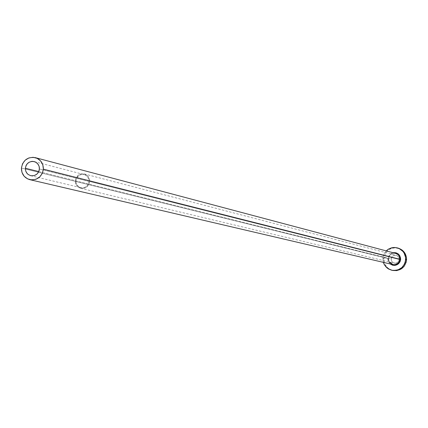 <?xml version="1.0" encoding="UTF-8"?>
<svg xmlns="http://www.w3.org/2000/svg" width="428" height="428" viewBox="0 0 428 428"><rect width="100%" height="100%" fill="white"/><g stroke="black" fill="none" stroke-linecap="round" stroke-linejoin="round"><path stroke-width="0.32" stroke-dasharray="2.14 1.6" d="M89.029 181.451L39.413 168.964L89.029 181.451L88.366 184.008L86.809 186.126L84.584 187.48L82.042 187.865L79.56 187.223L77.522 185.65L76.232 183.393L75.895 180.782L76.243 183.425L77.152 185.19L79.073 186.961L80.881 187.699C85.429 188.165 88.147 186.078 89.029 181.451L88.869 179.476L87.804 177.096L85.932 175.325L84.161 174.565L86.456 175.689L88.152 177.641L89.029 181.451M38.766 171.58L75.895 180.782L76.553 178.225L79.159 175.32L81.588 174.431L84.15 174.56C79.555 174.025 76.799 176.095 75.895 180.782L38.766 171.58M89.645 181.483C88.682 186.544 85.712 188.823 80.737 188.32L78.163 187.111L76.655 185.57L75.462 182.938L75.28 180.755L391.203 259.004L391.572 260.946L393.15 262.69L395.242 263.247L397.564 262.444L398.81 260.898L399.174 259.443L89.645 181.483L399.174 259.443L398.778 260.962L397.842 262.22L395.734 263.204L394.183 263.118L392.203 261.909L391.417 260.556L391.32 258.223L392 256.811L393.166 255.762L394.637 255.243L396.927 255.596L398.629 257.175L399.174 259.443L398.42 256.848L396.574 255.446L394.204 255.329L392.107 256.677L391.203 259.004L75.28 180.755C76.27 175.624 79.287 173.356 84.327 173.95L86.841 175.186L88.307 176.721L89.275 178.631L89.645 181.483L89.596 180.033L88.687 177.315L86.831 175.18L84.305 173.945L81.502 173.805L80.132 174.159L77.703 175.641L76.002 177.957L75.28 180.755L75.649 183.607L76.232 184.912L78.089 187.052L80.608 188.288L81.999 188.502L84.787 188.079L87.216 186.597L88.179 185.522L88.922 184.281L89.645 181.483M390.149 263.948L388.233 261.171L387.88 259.502L388.073 257.394L390.01 254.195L392.963 252.686L389.828 254.36L388.057 257.453L388.217 261.134L390.149 263.948M395.413 253.339L393.305 253.28L390.727 254.387L389.309 255.965L388.464 258.656L25.359 169.033L388.464 258.656L388.785 260.92L389.587 262.428L390.801 263.637L392.861 264.584L391.278 263.948L389.587 262.428L388.624 260.363L388.469 258.662C389.239 254.66 391.631 252.905 395.654 253.397C391.636 252.9 389.239 254.649 388.464 258.656L389.266 261.947M25.359 169.033L21.421 168.065L25.359 169.033M398.308 248.16C390.224 247.047 385.387 250.53 383.809 258.598L382.857 258.368L383.413 255.436L384.381 253.253L386.184 250.883L383.98 254.018L383.21 256.137L382.857 258.368L383.809 258.598C383.911 264.75 386.891 268.704 392.738 270.459M383.322 262.353L382.857 258.368L383.322 262.353M398.286 248.154L393.616 247.849L389.416 249.342L386.093 252.333L384.157 256.377L383.895 260.85L385.355 265.076L388.308 268.415L392.706 270.448M30.693 175.678L80.881 187.699M80.737 188.32L394.252 263.14M84.327 173.95L396.2 255.329M34.213 161.581L84.161 174.565"/><path stroke-width="0.64" d="M39.413 168.964C38.472 173.934 35.561 176.17 30.693 175.678L28.184 174.49L26.713 172.982L25.739 171.093L25.37 168.258L38.766 171.58L25.37 168.258L26.076 165.518L26.804 164.299L28.863 162.394L31.463 161.442L32.844 161.367L35.497 162.052L37.675 163.737L39.055 166.16L39.371 167.541L39.194 170.371L37.98 172.928L37.038 173.982L34.657 175.437L31.934 175.855L30.575 175.646L28.109 174.437L27.103 173.484L25.728 171.056L25.37 168.258C26.343 163.229 29.291 161.003 34.213 161.581L36.107 162.394L38.108 164.293L39.055 166.166L39.413 168.964M389.266 261.947L393.065 264.627L395.146 264.643L398.2 263.049L399.388 261.321L399.88 259.282L400.661 259.341C398.982 265.146 395.477 266.676 390.149 263.948L392.653 265.242L395.146 265.381L398.522 263.798L400.03 261.781L400.661 259.341L399.88 259.282L399.115 256.051L397.644 254.376L395.654 253.397L35.299 157.638C40.649 159.484 43.335 163.325 43.372 169.162L399.88 259.282L43.372 169.162C41.907 176.898 37.38 180.397 29.8 179.664C24.268 177.914 21.475 174.046 21.421 168.065C22.957 160.179 27.585 156.702 35.299 157.638M391.813 270.255L392.738 270.459C400.528 271.143 405.145 267.607 406.579 259.85C406.52 254.002 403.765 250.107 398.308 248.16L397.393 247.903C402.866 249.856 405.626 253.761 405.685 259.619L406.579 259.85L405.685 259.619C404.246 267.398 399.624 270.94 391.813 270.255L388.587 269.014L386.495 267.468L384.344 264.75L383.322 262.353L384.408 264.862L387.372 268.206L391.385 270.154L393.6 270.496L398.019 269.865L401.871 267.575L404.562 263.974L405.337 261.85L405.6 257.362L404.128 253.119L402.812 251.3L399.249 248.604L394.932 247.491L392.69 247.593L388.48 249.085L386.184 250.883L388.217 249.246L391.395 247.86L394.83 247.486L397.393 247.903M392.963 252.686L395.879 252.745L398.126 253.831L399.789 255.703L400.661 259.341C400.244 254.596 397.682 252.381 392.963 252.686M392.706 270.448L396.756 270.603L400.961 269.116L404.289 266.12L406.231 262.075L406.493 257.597L405.027 253.365L402.063 250.027L398.286 248.154M29.8 179.664L392.861 264.584L394.985 264.67L397.591 263.578L399.03 261.995L399.795 259.994L399.832 258.127L399.062 255.955L397.505 254.275L395.413 253.339M21.421 168.065L21.989 172.431L24.134 176.224L27.536 178.856L31.683 179.931L35.936 179.279L39.654 177.005L42.265 173.452L43.372 169.162L42.805 164.785L40.649 160.992L37.241 158.365L33.095 157.295L28.842 157.948L25.134 160.227L22.529 163.78L21.421 168.065"/></g></svg>
